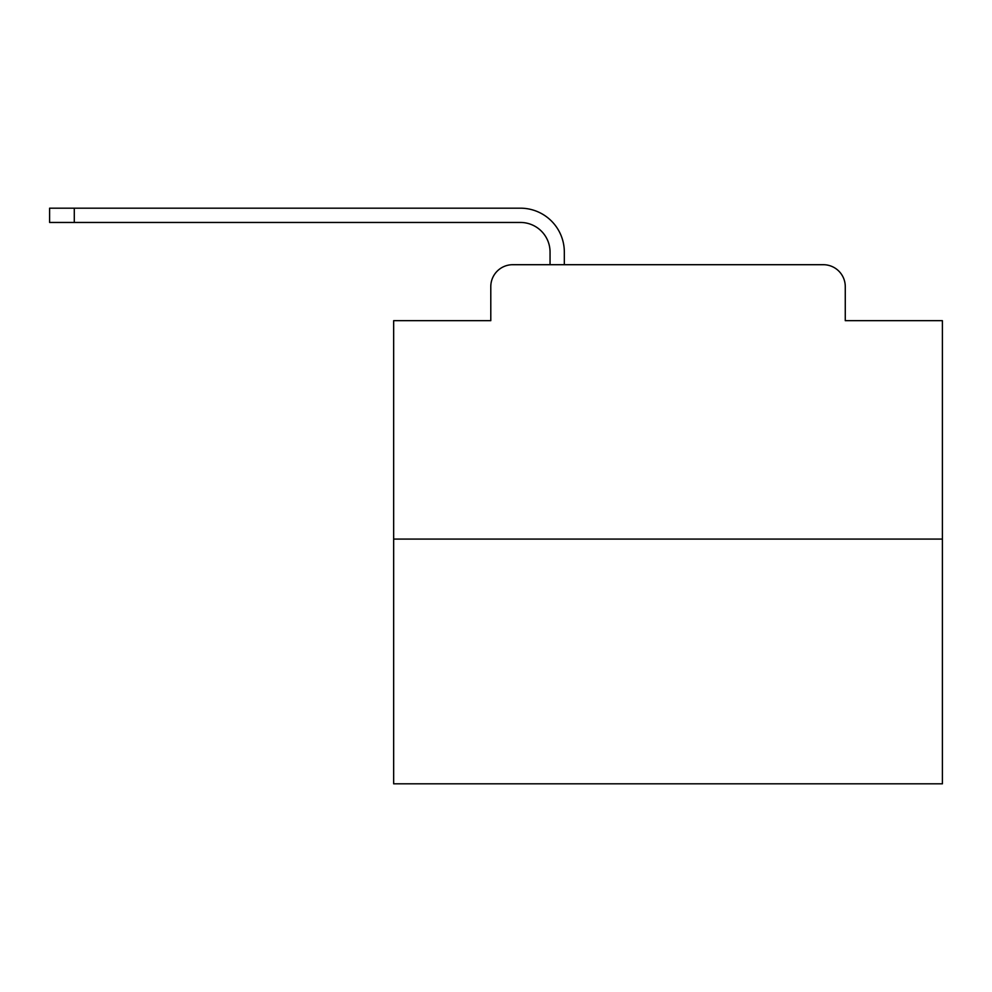 <?xml version="1.0" encoding="UTF-8"?>
<svg xmlns="http://www.w3.org/2000/svg" width="992" height="992" viewBox="0 0 992 992"><rect width="100%" height="100%" fill="white"/><g stroke="black" fill="none" stroke-linecap="round" stroke-linejoin="round"><path stroke-width="1.49" d="M490.792 286.651L490.792 320.676L490.792 286.651A21.948 21.948 0 0 1 512.74 264.703L550.052 264.703L550.052 252.08A29.636 29.636 0 0 0 520.416 222.456L49.6 222.456L49.6 208.184L520.416 208.184A43.896 43.896 0 0 1 564.324 252.08L564.324 264.703L582.428 264.703M942.4 539.078L393.663 539.078L393.663 783.816L942.4 783.816L942.4 320.676L845.271 320.676L845.271 286.651A21.948 21.948 0 0 0 823.323 264.703L512.74 264.703M393.663 539.078L393.663 320.676L490.792 320.676M753.635 264.703L823.323 264.703M845.271 320.676L845.271 286.651M550.052 252.08A29.636 29.636 0 0 0 520.416 222.456A29.636 29.636 0 0 1 550.052 252.08A29.636 29.636 0 0 0 520.416 222.456A29.636 29.636 0 0 1 550.052 252.08A29.636 29.636 0 0 0 520.416 222.456A29.636 29.636 0 0 1 550.052 252.08A29.636 29.636 0 0 0 520.416 222.456A29.636 29.636 0 0 1 550.052 252.08A29.636 29.636 0 0 0 520.416 222.456A29.636 29.636 0 0 1 550.052 252.08A29.636 29.636 0 0 0 520.416 222.456A29.636 29.636 0 0 1 550.052 252.08A29.636 29.636 0 0 0 520.416 222.456A29.636 29.636 0 0 1 550.052 252.08A29.636 29.636 0 0 0 520.416 222.456A29.636 29.636 0 0 1 550.052 252.08A29.636 29.636 0 0 0 520.416 222.456A29.636 29.636 0 0 1 550.052 252.08A29.636 29.636 0 0 0 520.416 222.456A29.636 29.636 0 0 1 550.052 252.08A29.636 29.636 0 0 0 520.416 222.456A29.636 29.636 0 0 1 550.052 252.08A29.636 29.636 0 0 0 520.416 222.456A29.636 29.636 0 0 1 550.052 252.08A29.636 29.636 0 0 0 520.416 222.456A29.636 29.636 0 0 1 550.052 252.08A29.636 29.636 0 0 0 520.416 222.456M74.288 222.456L74.288 208.184L520.416 208.184"/></g></svg>
